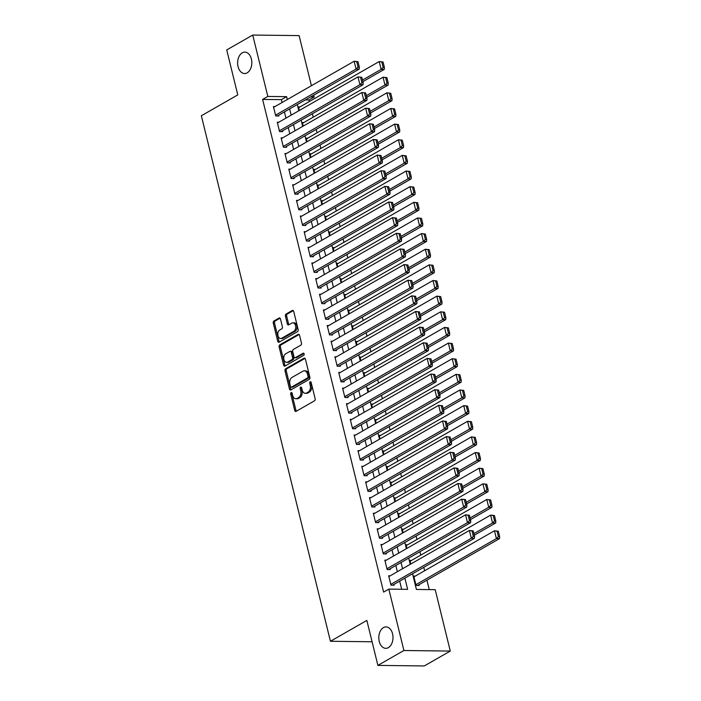 <?xml version="1.0" encoding="UTF-8"?>
<svg xmlns="http://www.w3.org/2000/svg" width="701" height="701" viewBox="0 0 701 701"><rect width="100%" height="100%" fill="white"/><g stroke="black" fill="none" stroke-linecap="round" stroke-linejoin="round"><path stroke-width="1.05" d="M291.152 392.595A1.148 0.762 -89.3 0 0 290.705 394.076L294.709 410.392A1.639 1.087 -89.3 0 0 295.708 411.452A1.639 1.087 -89.3 0 0 296.111 411.338L314.495 400.814A1.639 1.087 -89.3 0 0 315.135 398.703L311.13 382.387A1.148 0.762 -89.3 0 0 309.702 383.202L310.219 385.313A5.258 3.487 -89.3 0 1 308.16 392.096L306.626 392.981A5.258 3.487 -89.3 0 1 305.356 393.322A5.258 3.487 -89.3 0 1 302.149 389.931L301.632 387.819A1.148 0.762 -89.3 0 0 300.203 388.643L300.72 390.755A5.258 3.487 -89.3 0 1 298.661 397.537L297.128 398.413A5.258 3.487 -89.3 0 1 295.857 398.755A5.258 3.487 -89.3 0 1 292.65 395.373L292.133 393.261A1.148 0.762 -89.3 0 0 291.152 392.595M292.054 393.024A1.148 0.762 -89.3 0 0 291.958 394.093L295.962 410.409A1.639 1.087 -89.3 0 0 296.374 411.189M311.051 382.15A1.148 0.762 -89.3 0 0 310.955 383.219L311.472 385.331L310.219 385.313M301.553 387.583A1.148 0.762 -89.3 0 0 301.456 388.661L301.973 390.764L300.72 390.755M247.181 72.834A10.708 7.098 -89.3 0 0 251.72 60.934A10.708 7.098 -89.3 0 0 244.851 52.119A10.708 7.098 -89.3 0 0 242.266 52.82A10.708 7.098 -89.3 0 0 237.727 64.72A10.708 7.098 -89.3 0 0 244.596 73.535A10.708 7.098 -89.3 0 0 247.181 72.834M388.363 647.628A10.708 7.098 -89.3 0 0 392.902 635.719A10.708 7.098 -89.3 0 0 386.032 626.904A10.708 7.098 -89.3 0 0 383.447 627.605A10.708 7.098 -89.3 0 0 378.908 639.514A10.708 7.098 -89.3 0 0 385.778 648.329A10.708 7.098 -89.3 0 0 388.363 647.628M280.47 318.99A1.639 1.087 -89.3 0 0 279.471 317.93A1.639 1.087 -89.3 0 0 279.077 318.044L273.916 320.997A1.639 1.087 -89.3 0 0 273.276 323.108L277.719 341.229A1.639 1.087 -89.3 0 0 278.726 342.29A1.639 1.087 -89.3 0 0 279.121 342.176L297.504 331.661A1.639 1.087 -89.3 0 0 298.144 329.54L293.701 311.419A1.639 1.087 -89.3 0 0 292.694 310.359A1.639 1.087 -89.3 0 0 292.299 310.473L286.069 314.039A1.639 1.087 -89.3 0 0 285.421 316.16L287.331 323.906A1.639 1.087 -89.3 0 0 288.33 324.966A1.639 1.087 -89.3 0 0 288.724 324.861L291.818 323.091A4.399 2.909 -89.3 0 1 292.878 322.802A4.399 2.909 -89.3 0 1 295.699 326.421A4.399 2.909 -89.3 0 1 293.833 331.301L281.732 338.233A4.399 2.909 -89.3 0 1 280.672 338.522A4.399 2.909 -89.3 0 1 277.85 334.903A4.399 2.909 -89.3 0 1 279.717 330.022L281.732 328.865A1.639 1.087 -89.3 0 0 282.38 326.745L280.47 318.99M412.547 573.76L416.403 589.445L435.207 589.672L450.279 651.063L424.271 665.95L377.892 665.398L366.851 620.429L330.434 641.275L201.353 115.753L237.77 94.907L226.721 49.937L252.737 35.05L299.108 35.602L311.419 85.706M377.892 665.398L403.907 650.51L388.827 589.12L407.631 589.339L404.88 578.15M282.109 102.486L281.416 99.638L262.612 99.419L383.622 592.091L388.827 589.12M262.612 99.419L267.817 96.44L252.737 35.05M285.64 368.735A1.639 1.087 -89.3 0 0 285 370.855L289.452 388.976A1.639 1.087 -89.3 0 0 290.451 390.036A1.639 1.087 -89.3 0 0 290.845 389.922L309.229 379.399A1.639 1.087 -89.3 0 0 309.877 377.278L305.426 359.166A1.639 1.087 -89.3 0 0 304.427 358.106A1.639 1.087 -89.3 0 0 304.024 358.22L285.64 368.735L286.893 368.752A1.639 1.087 -89.3 0 0 286.253 370.873L290.705 388.985A1.639 1.087 -89.3 0 0 291.117 389.774M283.581 365.098L279.138 346.986A1.639 1.087 -89.3 0 1 279.778 344.866L298.162 334.342A1.639 1.087 -89.3 0 1 298.556 334.237A1.639 1.087 -89.3 0 1 299.564 335.297L301.465 343.043A1.639 1.087 -89.3 0 1 300.825 345.164L293.368 349.431A1.639 1.087 -89.3 0 0 292.72 351.551L293.982 356.695A1.639 1.087 -89.3 0 0 294.99 357.755A1.639 1.087 -89.3 0 0 295.384 357.65L303.147 353.208A1.148 0.762 -89.3 0 1 303.673 355.354L284.983 366.053A1.639 1.087 -89.3 0 1 284.588 366.159A1.639 1.087 -89.3 0 1 283.581 365.098L284.843 365.116L280.391 347.004L279.138 346.986M390.203 575.801L388.678 575.784L390.983 585.169L394.12 585.204L393.927 584.424M386.365 560.16L384.84 560.143L387.145 569.527L390.273 569.562L390.08 568.783M382.518 544.519L380.993 544.502L383.298 553.886L386.435 553.921L386.242 553.142M378.68 528.878L377.156 528.861L379.46 538.245L382.588 538.28L382.395 537.501M374.833 513.237L373.309 513.22L375.613 522.604L378.75 522.639L378.558 521.859M370.995 497.596L369.471 497.579L371.775 506.963L374.904 506.998L374.72 506.218M367.158 481.955L365.624 481.938L367.929 491.322L371.066 491.357L370.873 490.577M363.311 466.314L361.786 466.296L364.091 475.681L367.228 475.716L367.035 474.936M359.473 450.673L357.948 450.655L360.253 460.04L363.381 460.075L363.188 459.295M355.626 435.032L354.101 435.014L356.406 444.399L359.543 444.434L359.35 443.654M351.788 419.391L350.263 419.373L352.568 428.758L355.696 428.793L355.503 428.013M347.941 403.75L346.417 403.732L348.721 413.117L351.858 413.161L351.665 412.372M344.103 388.109L342.579 388.091L344.883 397.476L348.011 397.52L347.827 396.731M340.265 372.468L338.732 372.45L341.036 381.835L344.173 381.879L343.981 381.09M336.419 356.835L334.894 356.809L337.199 366.194L340.335 366.237L340.143 365.449M332.581 341.194L331.056 341.177L333.361 350.553L336.489 350.596L336.296 349.817M328.734 325.553L327.209 325.536L329.514 334.92L332.651 334.955L332.458 334.175M324.896 309.912L323.371 309.895L325.676 319.279L328.804 319.314L328.611 318.534M321.049 294.271L319.525 294.254L321.829 303.638L324.966 303.673L324.773 302.893M317.211 278.63L315.687 278.612L317.991 287.997L321.128 288.032L320.935 287.252M313.373 262.989L311.84 262.971L314.144 272.356L317.281 272.391L317.089 271.611M309.527 247.348L308.002 247.33L310.306 256.715L313.443 256.75L313.251 255.97M305.689 231.707L304.164 231.689L306.468 241.074L309.597 241.109L309.404 240.329M301.842 216.066L300.317 216.048L302.622 225.433L305.759 225.468L305.566 224.688M298.004 200.425L296.479 200.407L298.784 209.792L301.912 209.827L301.719 209.047M294.166 184.784L292.632 184.766L294.937 194.151L298.074 194.186L297.881 193.406M290.319 169.143L288.794 169.125L291.099 178.51L294.236 178.545L294.043 177.765M286.481 153.501L284.948 153.484L287.261 162.869L290.389 162.904L290.196 162.124M282.634 137.86L281.11 137.843L283.414 147.228L286.551 147.263L286.358 146.483M278.796 122.219L277.272 122.202L279.576 131.586L282.705 131.63L282.512 130.842M401.673 589.269L399.675 581.129M397.362 571.701L395.837 565.488M393.524 556.059L391.99 549.847M389.677 540.418L388.152 534.206M385.839 524.777L384.306 518.565M381.992 509.136L380.468 502.924M378.154 493.495L376.63 487.283M374.308 477.863L372.783 471.642M370.47 462.222L368.945 456M366.632 446.581L365.098 440.359M362.785 430.94L361.26 424.718M358.947 415.299L357.414 409.086M355.1 399.658L353.576 393.445M351.262 384.017L349.738 377.804M347.416 368.375L345.891 362.163M343.578 352.734L342.053 346.522M339.74 337.093L338.206 330.881M335.893 321.452L334.368 315.24M332.055 305.811L330.53 299.599M328.208 290.17L326.684 283.958M324.37 274.529L322.846 268.317M320.523 258.888L318.999 252.675M316.686 243.247L315.161 237.034M312.848 227.606L311.314 221.393M309.001 211.974L307.476 205.752M305.163 196.333L303.638 190.111M301.316 180.692L299.791 174.47M297.478 165.05L295.953 158.829M293.631 149.409L292.107 143.188M289.793 133.768L288.269 127.556M285.955 118.127L284.422 111.915M274.95 106.578L273.425 106.561L275.73 115.945L278.867 115.989L278.674 115.201M429.249 589.602L426.935 580.174M424.622 570.745L423.781 567.328M420.775 555.104L419.943 551.687M416.937 539.463L416.096 536.046M413.099 523.822L412.258 520.405M409.253 508.181L408.411 504.764M405.415 492.549L404.573 489.132M401.568 476.908L400.735 473.49M397.73 461.267L396.889 457.849M393.883 445.626L393.051 442.208M390.045 429.985L389.204 426.567M386.207 414.344L385.366 410.926M382.36 398.703L381.519 395.285M378.522 383.061L377.681 379.644M374.676 367.42L373.843 364.003M370.838 351.779L369.997 348.362M367 336.138L366.159 332.721M363.153 320.497L362.312 317.08M359.315 304.856L358.474 301.439M355.468 289.215L354.627 285.798M351.63 273.574L350.789 270.157M347.784 257.933L346.951 254.516M343.946 242.292L343.104 238.875M340.108 226.66L339.266 223.233M336.261 211.019L335.42 207.601M332.423 195.377L331.582 191.96M328.576 179.736L327.735 176.319M324.738 164.095L323.897 160.678M320.892 148.454L320.059 145.037M317.054 132.813L316.212 129.396M313.216 117.172L312.374 113.755M309.369 101.531L308.983 99.971L305.356 99.928M415.272 576.099L413.748 576.082L416.052 585.466L419.18 585.501L418.996 584.722M411.434 560.458L409.901 560.441L410.786 564.016M407.588 544.817L406.063 544.8L406.939 548.375M403.75 529.176L402.225 529.159L403.101 532.742M399.903 513.535L398.378 513.518L399.255 517.101M396.065 497.894L394.54 497.876L395.417 501.46M392.218 482.253L390.694 482.235L391.579 485.819M388.38 466.612L386.856 466.594L387.732 470.178M384.542 450.971L383.009 450.953L383.894 454.537M380.696 435.33L379.171 435.312L380.047 438.896M376.858 419.697L375.333 419.671L376.209 423.255M373.011 404.056L371.486 404.039L372.362 407.614M369.173 388.415L367.648 388.398L368.524 391.973M365.326 372.774L363.801 372.757L364.686 376.332M361.488 357.133L359.964 357.116L360.84 360.691M357.65 341.492L356.117 341.475L357.002 345.05M353.803 325.851L352.279 325.834L353.155 329.409M349.965 310.21L348.441 310.192L349.317 313.768M346.119 294.569L344.594 294.551L345.47 298.127M342.281 278.928L340.756 278.91L341.632 282.485M338.443 263.287L336.909 263.269L337.794 266.844M334.596 247.646L333.071 247.628L333.948 251.212M330.758 232.005L329.225 231.987L330.11 235.571M326.911 216.364L325.387 216.346L326.263 219.93M323.073 200.723L321.549 200.705L322.425 204.289M319.227 185.082L317.702 185.064L318.587 188.648M315.389 169.44L313.864 169.423L314.74 173.007M311.551 153.808L310.017 153.782L310.902 157.366M307.704 138.167L306.179 138.141L307.056 141.725M303.866 122.526L302.333 122.509L303.218 126.084M300.019 106.885L298.495 106.867L299.371 110.443M330.434 641.275L372.091 641.774M450.279 651.063L403.907 650.51M313.733 95.134L314.188 96.992L310.561 96.948M308.983 99.971L314.188 96.992M297.294 104.545L298.828 110.758M301.141 120.186L302.666 126.399M304.979 135.828L306.503 142.04M308.826 151.469L310.35 157.681M312.664 167.11L314.188 173.322M316.51 182.742L318.035 188.963M320.348 198.383L321.873 204.604M324.186 214.024L325.72 220.245M328.033 229.665L329.558 235.886M331.871 245.306L333.396 251.519M335.718 260.947L337.242 267.16M339.556 276.588L341.08 282.801M343.402 292.229L344.927 298.442M347.24 307.87L348.765 314.083M351.078 323.511L352.612 329.724M354.925 339.153L356.45 345.365M358.763 354.794L360.288 361.006M362.61 370.435L364.134 376.647M366.448 386.076L367.972 392.288M370.286 401.717L371.819 407.929M374.132 417.358L375.657 423.57M377.97 432.999L379.504 439.212M381.817 448.631L383.342 454.853M385.655 464.272L387.18 470.494M389.502 479.913L391.027 486.135M393.34 495.554L394.865 501.776M397.178 511.195L398.711 517.417M401.025 526.837L402.549 533.049M404.863 542.478L406.387 548.69M408.709 558.119L410.234 564.331M287.314 99.507L286.613 96.668L267.817 96.44M402.567 568.721L401.033 562.509M398.72 553.08L397.195 546.868M394.882 537.439L393.357 531.227M391.035 521.807L389.511 515.585M387.197 506.166L385.673 499.944M383.359 490.525L381.826 484.303M379.513 474.884L377.988 468.662M375.675 459.243L374.141 453.03M371.828 443.602L370.303 437.389M367.99 427.96L366.465 421.748M364.143 412.319L362.619 406.107M360.305 396.678L358.781 390.466M356.467 381.037L354.934 374.825M352.621 365.396L351.096 359.184M348.783 349.755L347.249 343.543M344.936 334.114L343.411 327.902M341.098 318.473L339.573 312.26M337.251 302.832L335.726 296.619M333.413 287.191L331.888 280.978M329.575 271.55L328.042 265.337M325.728 255.918L324.204 249.696M321.89 240.277L320.366 234.055M318.044 224.635L316.519 218.414M314.206 208.994L312.681 202.773M310.359 193.353L308.834 187.132M306.521 177.712L304.996 171.5M302.683 162.071L301.15 155.859M298.836 146.43L297.312 140.218M294.998 130.789L293.474 124.576M291.152 115.148L289.627 108.935M281.416 99.638L286.613 96.668M295.857 398.755L297.11 398.773A5.258 3.487 -89.3 0 0 298.381 398.431L297.128 398.413M301.973 390.764A5.258 3.487 -89.3 0 1 299.914 397.555L298.381 398.431M305.356 393.322L306.609 393.331A5.258 3.487 -89.3 0 0 307.879 392.989L306.626 392.981M311.472 385.331A5.258 3.487 -89.3 0 1 309.413 392.113L307.879 392.989M305.014 358.386L286.893 368.752M290.468 386.47A1.148 0.762 -89.3 0 0 291.441 387.136L307.581 377.892A1.148 0.762 -89.3 0 0 308.028 376.411L307.485 374.185A5.258 3.487 -89.3 0 0 304.278 370.803A5.258 3.487 -89.3 0 0 303.007 371.144L291.975 377.453A5.258 3.487 -89.3 0 0 289.916 384.244L290.468 386.47M292.142 387.145A1.148 0.762 -89.3 0 0 292.694 387.145L291.441 387.136M304.278 370.803L305.531 370.811A5.258 3.487 -89.3 0 1 308.738 374.203L309.281 376.428A1.148 0.762 -89.3 0 1 308.834 377.909L292.694 387.145M299.152 334.508L281.031 344.883A1.639 1.087 -89.3 0 0 280.391 347.004M294.99 357.755L296.243 357.773A1.639 1.087 -89.3 0 0 296.637 357.659L303.954 353.47M285.631 353.865A4.399 2.909 -89.3 0 0 283.765 358.746A4.399 2.909 -89.3 0 0 286.586 362.364A4.399 2.909 -89.3 0 0 287.647 362.075L291.914 359.639A1.639 1.087 -89.3 0 0 292.554 357.519L291.292 352.375A1.639 1.087 -89.3 0 0 290.293 351.315A1.639 1.087 -89.3 0 0 289.89 351.42L285.631 353.865M286.586 362.364L287.839 362.382A4.399 2.909 -89.3 0 0 288.9 362.093L287.647 362.075M290.293 351.315L291.546 351.332A1.639 1.087 -89.3 0 1 292.545 352.384L293.807 357.528A1.639 1.087 -89.3 0 1 293.167 359.648L288.9 362.093M284.843 365.116A1.639 1.087 -89.3 0 0 285.246 365.904M280.672 338.522L281.925 338.53A4.399 2.909 -89.3 0 0 282.985 338.25L281.732 338.233M292.878 322.802L294.131 322.819A4.399 2.909 -89.3 0 1 296.952 326.438A4.399 2.909 -89.3 0 1 295.086 331.319L282.985 338.25M293.29 310.639L287.322 314.048A1.639 1.087 -89.3 0 0 286.683 316.169L288.584 323.923A1.639 1.087 -89.3 0 0 288.996 324.712M280.058 318.21L275.169 321.005A1.639 1.087 -89.3 0 0 274.529 323.126L278.972 341.247A1.639 1.087 -89.3 0 0 279.384 342.027M417.656 585.484L499.524 538.622L496.387 538.587L415.859 584.687M413.94 576.862L494.468 530.762L498.306 531.192L497.053 531.174L498.393 536.651L499.647 536.668L498.306 531.192M498.393 536.651L496.387 538.587L494.468 530.762L497.053 531.174M499.647 536.668L499.524 538.622M388.871 576.564L469.398 530.464L473.236 530.894L471.983 530.876L473.324 536.353L474.577 536.361L473.236 530.894M392.586 585.186L474.454 538.324L471.317 538.289L469.398 530.464L471.983 530.876M390.79 584.38L471.317 538.289L473.324 536.353M474.454 538.324L474.577 536.361M474.297 535.222L495.686 522.981L492.549 522.946L473.902 533.619M410.094 561.221L490.63 515.13L494.459 515.55L493.206 515.533L494.555 521.009L495.809 521.027L494.459 515.55M494.555 521.009L492.549 522.946L490.63 515.13L493.206 515.533M495.809 521.027L495.686 522.981M470.459 519.581L491.839 507.34L488.711 507.305L470.064 517.978M406.256 545.58L486.783 499.489L490.621 499.909L489.368 499.892L490.709 505.368L491.962 505.386L490.621 499.909M490.709 505.368L488.711 507.305L486.783 499.489L489.368 499.892M491.962 505.386L491.839 507.34M466.612 503.94L488.001 491.699L484.864 491.664L466.218 502.337M402.409 529.938L482.945 483.848L486.774 484.268L485.521 484.251L486.871 489.727L488.124 489.745L486.774 484.268M486.871 489.727L484.864 491.664L482.945 483.848L485.521 484.251M488.124 489.745L488.001 491.699M462.774 488.299L484.154 476.058L481.026 476.023L462.38 486.696M398.571 514.297L479.098 468.207L482.936 468.627L481.683 468.61L483.024 474.086L484.277 474.104L482.936 468.627M483.024 474.086L481.026 476.023L479.098 468.207L481.683 468.61M484.277 474.104L484.154 476.058M385.024 560.923L465.56 514.823L469.39 515.253L468.137 515.235L469.486 520.712L470.739 520.729L469.39 515.253M388.748 569.545L470.616 522.683L467.479 522.648L465.56 514.823L468.137 515.235M386.952 568.739L467.479 522.648L469.486 520.712M470.616 522.683L470.739 520.729M381.186 545.282L461.714 499.182L465.552 499.611L464.299 499.594L465.639 505.07L466.892 505.088L465.552 499.611M384.91 553.904L466.77 507.042L463.641 507.007L461.714 499.182L464.299 499.594M383.105 553.098L463.641 507.007L465.639 505.07M466.77 507.042L466.892 505.088M377.348 529.641L457.876 483.541L461.714 483.97L460.461 483.953L461.801 489.429L463.054 489.447L461.714 483.97M381.064 538.263L462.932 491.401L459.795 491.366L457.876 483.541L460.461 483.953M379.267 537.465L459.795 491.366L461.801 489.429M462.932 491.401L463.054 489.447M373.502 513.999L454.038 467.9L457.867 468.329L456.614 468.312L457.963 473.788L459.216 473.806L457.867 468.329M377.226 522.622L459.085 475.76L455.957 475.725L454.038 467.9L456.614 468.312M375.421 521.824L455.957 475.725L457.963 473.788M459.085 475.76L459.216 473.806M458.936 472.658L480.316 460.426L477.179 460.382L458.542 471.054M394.733 498.656L475.26 452.566L479.098 452.986L477.845 452.977L479.186 458.445L480.439 458.463L479.098 452.986M479.186 458.445L477.179 460.382L475.26 452.566L477.845 452.977M480.439 458.463L480.316 460.426M369.664 498.358L450.191 452.268L454.029 452.688L452.776 452.671L454.117 458.147L455.37 458.165L454.029 452.688M373.379 506.981L455.247 460.119L452.11 460.084L450.191 452.268L452.776 452.671M371.583 506.183L452.11 460.084L454.117 458.147M455.247 460.119L455.37 458.165M455.089 457.017L476.47 444.784L473.341 444.741L454.695 455.413M390.886 483.015L471.423 436.925L475.252 437.345L473.999 437.336L475.348 442.804L476.601 442.822L475.252 437.345M475.348 442.804L473.341 444.741L471.423 436.925L473.999 437.336M476.601 442.822L476.47 444.784M365.817 482.717L446.353 436.627L450.182 437.047L448.929 437.03L450.279 442.506L451.532 442.524L450.182 437.047M369.541 491.34L451.409 444.478L448.272 444.443L446.353 436.627L448.929 437.03M367.745 490.542L448.272 444.443L450.279 442.506M451.409 444.478L451.532 442.524M451.251 441.376L472.632 429.143L469.495 429.1L450.857 439.772M387.048 467.383L467.576 421.283L471.414 421.704L470.161 421.695L471.501 427.163L472.754 427.181L471.414 421.704M471.501 427.163L469.495 429.1L467.576 421.283L470.161 421.695M472.754 427.181L472.632 429.143M361.979 467.076L442.506 420.986L446.344 421.406L445.091 421.389L446.432 426.865L447.685 426.883L446.344 421.406M365.694 475.699L447.562 428.837L444.434 428.802L442.506 420.986L445.091 421.389M363.898 474.901L444.434 428.802L446.432 426.865M447.562 428.837L447.685 426.883M447.404 425.744L468.794 413.502L465.657 413.459L447.01 424.131M383.202 451.742L463.738 405.642L467.567 406.063L466.314 406.054L467.663 411.522L468.916 411.54L467.567 406.063M467.663 411.522L465.657 413.459L463.738 405.642L466.314 406.054M468.916 411.54L468.794 413.502M358.132 451.435L438.668 405.344L442.497 405.765L441.244 405.748L442.594 411.224L443.847 411.242L442.497 405.765M361.856 460.058L443.724 413.196L440.587 413.161L438.668 405.344L441.244 405.748M360.06 459.26L440.587 413.161L442.594 411.224M443.724 413.196L443.847 411.242M443.567 410.103L464.947 397.861L461.819 397.817L443.172 408.49M379.364 436.101L459.891 390.001L463.729 390.422L462.476 390.413L463.817 395.89L465.07 395.899L463.729 390.422M463.817 395.89L461.819 397.817L459.891 390.001L462.476 390.413M465.07 395.899L464.947 397.861M439.72 394.461L461.109 382.22L457.972 382.185L439.325 392.849M375.517 420.46L456.053 374.36L459.882 374.79L458.629 374.772L459.979 380.249L461.232 380.257L459.882 374.79M459.979 380.249L457.972 382.185L456.053 374.36L458.629 374.772M461.232 380.257L461.109 382.22M435.882 378.82L457.262 366.579L454.134 366.544L435.487 377.208M371.679 404.819L452.206 358.719L456.044 359.149L454.791 359.131L456.132 364.608L457.394 364.616L456.044 359.149M456.132 364.608L454.134 366.544L452.206 358.719L454.791 359.131M457.394 364.616L457.262 366.579M432.044 363.179L453.424 350.938L450.287 350.903L431.65 361.576M367.841 389.178L448.368 343.078L452.206 343.508L450.953 343.49L452.294 348.967L453.547 348.975L452.206 343.508M452.294 348.967L450.287 350.903L448.368 343.078L450.953 343.49M453.547 348.975L453.424 350.938M428.197 347.538L449.578 335.297L446.449 335.262L427.803 345.935M363.994 373.537L444.53 327.437L448.36 327.866L447.107 327.849L448.456 333.325L449.709 333.334L448.36 327.866M448.456 333.325L446.449 335.262L444.53 327.437L447.107 327.849M449.709 333.334L449.578 335.297M424.359 331.897L445.74 319.656L442.603 319.621L423.965 330.294M360.156 357.896L440.684 311.796L444.522 312.225L443.269 312.208L444.609 317.684L445.862 317.702L444.522 312.225M444.609 317.684L442.603 319.621L440.684 311.796L443.269 312.208M445.862 317.702L445.74 319.656M420.512 316.256L441.902 304.015L438.765 303.98L420.118 314.653M356.31 342.254L436.846 296.155L440.675 296.584L439.422 296.567L440.771 302.043L442.024 302.061L440.675 296.584M440.771 302.043L438.765 303.98L436.846 296.155L439.422 296.567M442.024 302.061L441.902 304.015M416.674 300.615L438.055 288.374L434.927 288.339L416.28 299.012M352.472 326.613L432.999 280.514L436.837 280.943L435.584 280.926L436.925 286.402L438.178 286.42L436.837 280.943M436.925 286.402L434.927 288.339L432.999 280.514L435.584 280.926M438.178 286.42L438.055 288.374M412.828 284.974L434.217 272.733L431.08 272.698L412.433 283.37M348.634 310.972L429.161 264.873L432.999 265.302L431.737 265.285L433.087 270.761L434.34 270.779L432.999 265.302M433.087 270.761L431.08 272.698L429.161 264.873L431.737 265.285M434.34 270.779L434.217 272.733M408.99 269.333L430.37 257.092L427.242 257.057L408.595 267.729M344.787 295.331L425.323 249.232L429.152 249.661L427.899 249.644L429.24 255.12L430.502 255.138L429.152 249.661M429.24 255.12L427.242 257.057L425.323 249.232L427.899 249.644M430.502 255.138L430.37 257.092M405.152 253.692L426.532 241.451L423.395 241.416L404.757 252.088M340.949 279.69L421.476 233.599L425.314 234.02L424.061 234.003L425.402 239.479L426.655 239.497L425.314 234.02M425.402 239.479L423.395 241.416L421.476 233.599L424.061 234.003M426.655 239.497L426.532 241.451M401.305 238.051L422.685 225.81L419.557 225.775L400.911 236.447M337.102 264.049L417.638 217.958L421.467 218.379L420.214 218.361L421.564 223.838L422.817 223.856L421.467 218.379M421.564 223.838L419.557 225.775L417.638 217.958L420.214 218.361M422.817 223.856L422.685 225.81M354.294 435.794L434.822 389.703L438.66 390.124L437.406 390.115L438.747 395.583L440 395.601L438.66 390.124M358.018 444.416L439.877 397.563L436.749 397.52L434.822 389.703L437.406 390.115M356.213 443.619L436.749 397.52L438.747 395.583M439.877 397.563L440 395.601M350.456 420.153L430.984 374.062L434.822 374.483L433.568 374.474L434.909 379.942L436.162 379.96L434.822 374.483M354.171 428.775L436.04 381.922L432.903 381.879L430.984 374.062L433.568 374.474M352.375 427.978L432.903 381.879L434.909 379.942M436.04 381.922L436.162 379.96M346.609 404.521L427.146 358.421L430.975 358.842L429.722 358.833L431.071 364.301L432.324 364.318L430.975 358.842M350.334 413.134L432.193 366.281L429.065 366.237L427.146 358.421L429.722 358.833M348.528 412.337L429.065 366.237L431.071 364.301M432.193 366.281L432.324 364.318M342.771 388.88L423.299 342.78L427.137 343.201L425.884 343.192L427.224 348.66L428.477 348.677L427.137 343.201M346.487 397.502L428.355 350.64L425.218 350.596L423.299 342.78L425.884 343.192M344.69 396.696L425.218 350.596L427.224 348.66M428.355 350.64L428.477 348.677M338.925 373.239L419.461 327.139L423.29 327.56L422.037 327.551L423.386 333.028L424.64 333.036L423.29 327.56M342.649 381.861L424.517 334.999L421.38 334.955L419.461 327.139L422.037 327.551M340.852 381.055L421.38 334.955L423.386 333.028M424.517 334.999L424.64 333.036M335.087 357.598L415.614 311.498L419.452 311.927L418.199 311.91L419.54 317.387L420.793 317.395L419.452 311.927M338.802 366.22L420.67 319.358L417.542 319.323L415.614 311.498L418.199 311.91M337.006 365.414L417.542 319.323L419.54 317.387M420.67 319.358L420.793 317.395M331.24 341.957L411.776 295.857L415.605 296.286L414.352 296.269L415.702 301.745L416.955 301.754L415.605 296.286M334.964 350.579L416.832 303.717L413.695 303.682L411.776 295.857L414.352 296.269M333.168 349.773L413.695 303.682L415.702 301.745M416.832 303.717L416.955 301.754M327.402 326.315L407.929 280.216L411.767 280.645L410.514 280.628L411.855 286.104L413.117 286.113L411.767 280.645M331.126 334.938L412.985 288.076L409.857 288.041L407.929 280.216L410.514 280.628M329.321 334.132L409.857 288.041L411.855 286.104M412.985 288.076L413.117 286.113M323.564 310.674L404.091 264.575L407.929 265.004L406.676 264.987L408.017 270.463L409.27 270.472L407.929 265.004M327.279 319.297L409.147 272.435L406.01 272.4L404.091 264.575L406.676 264.987M325.483 318.491L406.01 272.4L408.017 270.463M409.147 272.435L409.27 270.472M319.717 295.033L400.253 248.934L404.083 249.363L402.83 249.346L404.179 254.822L405.432 254.84L404.083 249.363M323.441 303.656L405.301 256.794L402.172 256.759L400.253 248.934L402.83 249.346M321.636 302.85L402.172 256.759L404.179 254.822M405.301 256.794L405.432 254.84M315.879 279.392L396.407 233.293L400.245 233.722L398.992 233.705L400.332 239.181L401.585 239.199L400.245 233.722M319.595 288.015L401.463 241.153L398.326 241.118L396.407 233.293L398.992 233.705M317.798 287.208L398.326 241.118L400.332 239.181M401.463 241.153L401.585 239.199M312.033 263.751L392.569 217.652L396.398 218.081L395.145 218.064L396.494 223.54L397.747 223.558L396.398 218.081M315.757 272.374L397.625 225.512L394.488 225.477L392.569 217.652L395.145 218.064M313.96 271.576L394.488 225.477L396.494 223.54M397.625 225.512L397.747 223.558M397.467 222.41L418.847 210.169L415.711 210.134L397.073 220.806M333.264 248.408L413.792 202.317L417.63 202.738L416.376 202.72L417.717 208.197L418.97 208.215L417.63 202.738M417.717 208.197L415.711 210.134L413.792 202.317L416.376 202.72M418.97 208.215L418.847 210.169M393.62 206.769L415.01 194.528L411.873 194.492L393.226 205.165M329.417 232.767L409.954 186.676L413.783 187.097L412.53 187.088L413.879 192.556L415.132 192.573L413.783 187.097M413.879 192.556L411.873 194.492L409.954 186.676L412.53 187.088M415.132 192.573L415.01 194.528M389.782 191.128L411.163 178.895L408.035 178.851L389.388 189.524M325.579 217.126L406.107 171.035L409.945 171.456L408.692 171.447L410.032 176.915L411.285 176.932L409.945 171.456M410.032 176.915L408.035 178.851L406.107 171.035L408.692 171.447M411.285 176.932L411.163 178.895M385.944 175.487L407.325 163.254L404.188 163.21L385.55 173.883M321.741 201.485L402.269 155.394L406.107 155.815L404.845 155.806L406.194 161.274L407.447 161.291L406.107 155.815M406.194 161.274L404.188 163.21L402.269 155.394L404.845 155.806M407.447 161.291L407.325 163.254M308.195 248.11L388.722 202.011L392.56 202.44L391.307 202.423L392.648 207.899L393.901 207.917L392.56 202.44M311.91 256.732L393.778 209.871L390.65 209.836L388.722 202.011L391.307 202.423M310.114 255.935L390.65 209.836L392.648 207.899M393.778 209.871L393.901 207.917M304.357 232.469L384.884 186.378L388.722 186.799L387.46 186.781L388.81 192.258L390.063 192.276L388.722 186.799M308.072 241.091L389.94 194.23L386.803 194.195L384.884 186.378L387.46 186.781M306.276 240.294L386.803 194.195L388.81 192.258M389.94 194.23L390.063 192.276M300.51 216.828L381.046 170.737L384.875 171.158L383.622 171.14L384.963 176.617L386.225 176.634L384.875 171.158M304.234 225.45L386.093 178.589L382.965 178.553L381.046 170.737L383.622 171.14M302.429 224.653L382.965 178.553L384.963 176.617M386.093 178.589L386.225 176.634M296.672 201.187L377.199 155.096L381.037 155.517L379.784 155.499L381.125 160.976L382.378 160.993L381.037 155.517M300.387 209.809L382.255 162.947L379.118 162.912L377.199 155.096L379.784 155.499M298.591 209.012L379.118 162.912L381.125 160.976M382.255 162.947L382.378 160.993M382.098 159.846L403.478 147.613L400.35 147.569L381.703 158.242M317.895 185.853L398.431 139.753L402.26 140.174L401.007 140.165L402.356 145.633L403.61 145.65L402.26 140.174M402.356 145.633L400.35 147.569L398.431 139.753L401.007 140.165M403.61 145.65L403.478 147.613M292.825 185.546L373.361 139.455L377.191 139.876L375.938 139.858L377.287 145.335L378.54 145.352L377.191 139.876M296.549 194.168L378.409 147.306L375.28 147.271L373.361 139.455L375.938 139.858M294.744 193.371L375.28 147.271L377.287 145.335M378.409 147.306L378.54 145.352M378.26 144.213L399.64 131.972L396.503 131.928L377.865 142.601M314.057 170.212L394.584 124.112L398.422 124.533L397.169 124.524L398.51 129.992L399.763 130.009L398.422 124.533M398.51 129.992L396.503 131.928L394.584 124.112L397.169 124.524M399.763 130.009L399.64 131.972M288.987 169.905L369.515 123.814L373.353 124.235L372.1 124.226L373.44 129.694L374.693 129.711L373.353 124.235M292.703 178.527L374.571 131.665L371.434 131.63L369.515 123.814L372.1 124.226M290.906 177.73L371.434 131.63L373.44 129.694M374.571 131.665L374.693 129.711M374.413 128.572L395.802 116.331L392.665 116.287L374.019 126.96M310.21 154.571L390.746 108.471L394.575 108.9L393.322 108.883L394.672 114.359L395.925 114.368L394.575 108.9M394.672 114.359L392.665 116.287L390.746 108.471L393.322 108.883M395.925 114.368L395.802 116.331M285.141 154.264L365.677 108.173L369.506 108.594L368.253 108.585L369.602 114.053L370.855 114.07L369.506 108.594M288.865 162.886L370.733 116.033L367.596 115.989L365.677 108.173L368.253 108.585M287.068 162.089L367.596 115.989L369.602 114.053M370.733 116.033L370.855 114.07M370.575 112.931L391.955 100.69L388.818 100.655L370.181 111.319M306.372 138.929L386.899 92.83L390.737 93.259L389.484 93.242L390.825 98.718L392.078 98.727L390.737 93.259M390.825 98.718L388.818 100.655L386.899 92.83L389.484 93.242M392.078 98.727L391.955 100.69M281.303 138.632L361.83 92.532L365.668 92.953L364.415 92.944L365.756 98.412L367.009 98.429L365.668 92.953M285.027 147.245L366.886 100.392L363.758 100.348L361.83 92.532L364.415 92.944M283.222 146.448L363.758 100.348L365.756 98.412M366.886 100.392L367.009 98.429M366.728 97.29L388.117 85.049L384.98 85.014L366.334 95.678M302.525 123.288L383.061 77.189L386.891 77.618L385.638 77.601L386.987 83.077L388.24 83.086L386.891 77.618M386.987 83.077L384.98 85.014L383.061 77.189L385.638 77.601M388.24 83.086L388.117 85.049M277.465 122.99L357.992 76.891L361.83 77.312L360.577 77.303L361.918 82.771L363.171 82.788L361.83 77.312M281.18 131.604L363.048 84.751L359.911 84.707L357.992 76.891L360.577 77.303M279.384 130.807L359.911 84.707L361.918 82.771M363.048 84.751L363.171 82.788M362.89 81.649L384.271 69.408L381.142 69.373L362.496 80.045M298.687 107.647L379.215 61.548L383.053 61.977L381.8 61.96L383.14 67.436L384.393 67.445L383.053 61.977M383.14 67.436L381.142 69.373L379.215 61.548L381.8 61.96M384.393 67.445L384.271 69.408M273.618 107.349L354.154 61.25L357.983 61.67L356.73 61.662L358.08 67.13L359.333 67.147L357.983 61.67M277.342 115.972L359.201 69.11L356.073 69.066L354.154 61.25L356.73 61.662M275.537 115.166L356.073 69.066L358.08 67.13M359.201 69.11L359.333 67.147M291.958 394.093L290.705 394.076M310.955 383.219L309.702 383.202M301.456 388.661L300.203 388.643M299.914 397.555L298.661 397.537M309.413 392.113L308.16 392.096M295.962 410.409L294.709 410.392M304.821 358.229L304.024 358.22M290.705 388.985L289.452 388.976M286.253 370.873L285 370.855M308.834 377.909L307.581 377.892M309.281 376.428L308.028 376.411M308.738 374.203L307.485 374.185M281.031 344.883L279.778 344.866M298.95 334.351L298.162 334.342M296.637 357.659L295.384 357.65M303.699 353.208L303.147 353.208M293.167 359.648L291.914 359.639M293.807 357.528L292.554 357.519M292.545 352.384L291.292 352.375M295.086 331.319L293.833 331.301M288.584 323.923L287.331 323.906M286.683 316.169L285.421 316.16M287.322 314.048L286.069 314.039M293.088 310.482L292.299 310.473M278.972 341.247L277.719 341.229M274.529 323.126L273.276 323.108M275.169 321.005L273.916 320.997M279.865 318.052L279.077 318.044M292.422 387.224L291.169 387.206"/></g></svg>
